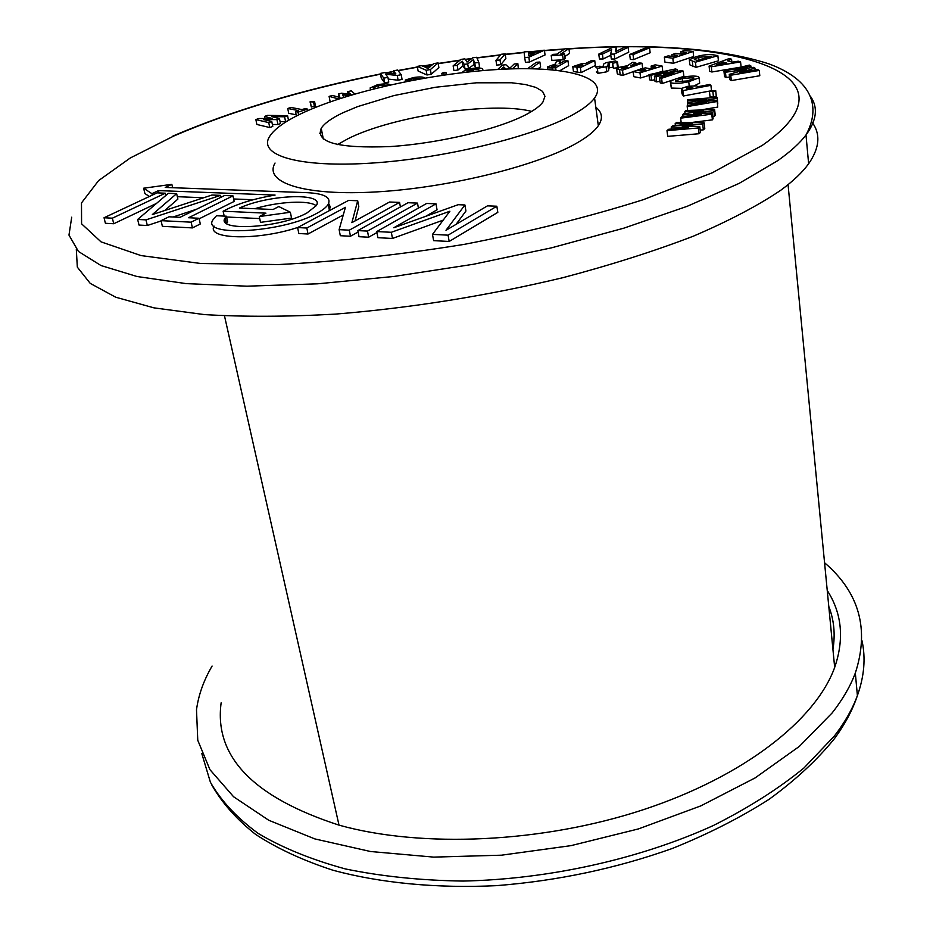 <?xml version="1.0" encoding="UTF-8"?>
<svg xmlns="http://www.w3.org/2000/svg" width="933" height="933" viewBox="0 0 933 933"><rect width="100%" height="100%" fill="white"/><g stroke="black" fill="none" stroke-linecap="round" stroke-linejoin="round"><path stroke-width="1.4" d="M221.144 702.794C213.925 756.476 253.216 797.26 339.006 825.134C421.681 848.295 542.411 842.977 643.525 809.634C744.709 776.221 815.885 719.6 834.673 667.433C844.423 638.953 841.951 613.296 827.233 590.437M832.936 649.485C835.42 634.253 834.032 619.909 828.784 606.45C834.044 619.909 835.42 634.253 832.936 649.496M401.225 74.698L397.26 75.48L385.656 74.208L387.93 77.334L383.79 78.15L380.396 73.404L384.338 72.634L395.86 73.882L393.539 70.815L397.621 70.01L401.225 74.698L402.053 79.41L398.088 80.203L388.245 79.083M393.539 70.815L394.053 73.684M380.396 73.404L381.235 78.069L384.641 82.862L383.79 78.15M387.93 77.334L388.769 82.046L384.641 82.862M397.26 75.48L398.088 80.203M671.224 127.016L672.518 125.897L692.659 123.949L675.165 123.646L676.693 122.34L704.135 122.818L702.701 124.101L682.198 126.095L699.785 126.678L698.339 127.961L699.004 133.734L667.701 136.358L667.002 130.62L668.564 129.29L688.484 127.599L671.224 127.016L671.468 129.046M698.339 127.961L667.002 130.62M699.785 126.678L700.45 132.439L699.004 133.734M702.701 124.101L703.342 129.839L700.182 130.142M704.135 122.818L704.788 128.556L703.342 129.839M675.165 123.646L675.399 125.617M711.774 114.188L680.647 118.153L681.44 116.928L701.254 114.409L682.804 114.841L683.457 113.814L703.319 111.062L684.81 111.738L685.592 110.537L714.596 109.476L713.897 110.654L693.72 113.453L712.474 113.01L711.774 114.188L712.404 119.844L690.84 122.585M680.647 118.153L681.148 122.421M712.474 113.01L713.104 118.666L712.404 119.844M713.897 110.654L714.515 116.287L712.87 116.52M714.596 109.476L715.226 115.097L714.515 116.287M684.81 111.738L685.032 113.593M682.804 114.841L683.026 116.73M717.127 101.522L687.201 106.584L687.283 105.476L706.339 102.257L687.411 103.586L687.481 102.665L706.444 99.248L687.609 100.787L687.691 99.703L717.185 97.3L717.174 98.35L697.931 101.825L717.15 100.472L717.745 107.073L700.461 110.001M687.201 106.584L687.656 110.467M717.15 100.472L717.745 107.073M717.174 98.35L717.524 103.925M717.185 97.3L717.78 103.878M687.609 100.787L687.819 102.595M687.411 103.586L687.633 105.417M712.87 91.632L709.488 91.399L715.704 90.583L712.87 91.632L713.465 97.079L710.071 96.915M709.477 91.562L710.071 96.997M715.716 90.676L716.287 96.192L713.465 97.079M710.911 85.335L682.863 90.606L681.382 88.46L687.889 86.302L696.508 85.824L698.024 86.676L709.873 84.448L710.911 85.335L711.506 90.653M692.822 87.655L688.846 87.154L686.606 87.912L687.085 88.728L692.822 87.655M710.526 90.909L683.492 95.982L682.011 93.825L681.475 89.3M682.863 90.606L683.492 95.982M688.846 87.154L688.986 88.367M686.723 87.807L686.805 88.472M688.752 81.731C680.997 83.445 674.979 83.795 670.71 82.792L670.279 81.696C671.865 80.191 675.352 78.85 680.728 77.684C688.332 75.993 694.28 75.643 698.572 76.611L699.074 77.801L688.752 81.731L689.254 86.058M675.679 81.696L687.329 80.961L693.989 78.43L693.697 77.696L682.175 78.419L675.399 80.996L675.679 81.696M681.452 88.367L671.34 88.075L670.395 82.582M699.575 82.139L699.68 83.084L694.677 85.614M670.71 82.792L671.34 88.075M682.175 78.419L682.559 81.812M693.697 77.696L693.802 78.64M683.259 71.13L661.59 78.267L659.561 77.684L673.416 73.136L656.086 76.704L654.395 76.214L667.818 71.584L650.954 75.235L648.971 74.675L675.34 68.96L677.311 69.497L663.795 74.185L681.288 70.581L683.259 71.13L683.866 76.319L676.693 78.699M673.906 79.62L662.22 83.492L660.191 82.909L659.561 77.684M661.59 78.267L662.22 83.492M677.311 69.497L677.533 71.363M648.971 74.675L649.613 79.841L651.596 80.413L650.954 75.235M654.826 79.713L651.596 80.413M654.395 76.214L655.036 81.416L656.727 81.906L656.086 76.704M659.993 81.229L656.727 81.906M662.127 66.056L640.003 72.821L633.134 71.561L637.262 70.302L641.752 71.13L645.764 69.905L641.263 69.089L645.298 67.852L649.811 68.669L655.607 66.896L651.082 66.091L655.188 64.844L662.127 66.056L662.745 71.176L657.03 72.926M649.053 75.375L640.656 77.964L633.787 76.681L633.134 71.561M640.003 72.821L640.656 77.964M651.082 66.091L651.339 68.191M641.263 69.089L641.507 71.083M642.021 63.211L622.498 70.185L616.643 68.797L619.57 67.258L627.489 65.707L632.691 62.289L635.7 62.593L630.755 65.846L639.233 62.943L642.021 63.211L642.65 68.261L635.175 70.943M627.384 67.164L621.238 68.062L623.384 68.587L627.384 67.164M633.145 71.666L623.151 75.258L620.212 74.943L617.296 73.859L616.701 69.31M622.498 70.185L623.151 75.258M635.7 62.593L635.898 64.132M622.194 67.549L622.311 68.471M597.33 68.342L595.604 66.954L599.989 66.196L600.549 67.059L603.033 66.663L603.733 64.004L605.867 62.686L615.57 60.96L617.541 62.114L612.713 63.281L612.386 62.219L608.946 62.779L608.141 63.292L607.954 65.578L606.077 66.791L597.33 68.342L597.995 73.357L596.28 71.946M606.077 66.791L606.742 71.806L597.995 73.357M608.759 69.089L608.619 70.593L606.742 71.806M608.946 62.779L609.599 67.759L608.806 68.284L608.141 63.292M612.386 62.219L613.039 67.199L609.599 67.759M612.713 63.281L613.366 68.272L617.553 67.736L616.911 62.744M618.089 66.325L617.553 67.736M599.989 66.196L600.094 66.989M567.964 60.785L555.66 67.759L552.033 67.852C548.674 68.051 547.158 67.736 547.473 66.908L555.298 64.074L556.558 61.123L560.243 61.018L559.065 63.829L564.558 60.89L567.964 60.785L568.64 65.672L559.94 70.651M557.083 65.112L551.531 66.22L554.552 66.546L557.083 65.112M555.66 67.759L556.01 70.173M560.243 61.018L560.558 63.152M552.033 67.852L552.313 69.812M551.893 65.94L551.986 66.558M527.588 68.68L536.335 62.278L539.892 62.045L540.604 66.896L537.886 68.902M539.892 62.045L530.807 68.715M497.686 69.497L502.386 65.088L505.908 64.762L509.71 68.272L514.176 64.004L517.862 63.654L518.34 68.727M517.862 63.654L512.462 68.855M505.966 69.089L503.715 66.966L504.053 69.17M503.715 66.966L501.231 69.31M462.197 72.669L462.313 72.436C463.421 70.733 467.281 69.322 473.871 68.226C480.728 67.642 483.656 68.284 482.641 70.115L482.711 70.581M478.571 70.943L478.874 70.57C479.504 69.38 477.568 68.972 473.078 69.345L467.048 71.071L472.739 70.36L472.098 71.573M472.086 71.444L464.961 72.342M472.739 70.36L472.914 71.491M473.078 69.345L473.416 71.444M446.044 72.692L441.799 73.334L444.038 72.401L446.044 72.692L446.382 74.71M443.805 73.614L444.038 75.048M441.822 73.462L442.137 75.328M420.841 78.804L413.739 78.5L408.024 80.331L405.284 80.063L413.494 77.532C419.967 76.599 423.664 76.798 424.608 78.139M405.284 80.063L405.575 81.696M408.024 80.331L408.176 81.183M413.739 78.5L414.007 80.051M370.879 89.638L370.063 88.005L377.492 84.716C384.478 83.538 388.781 83.62 390.402 84.95M386.717 85.766L382.962 85.02L378.471 85.556L373.83 87.632L374.413 88.74M382.962 85.02L383.241 86.582M378.471 85.556L378.845 87.632M338.772 98.968L329.092 96.356L332.556 95.493L339.962 97.464L338.574 93.988L341.723 93.195L351.123 94.653L347.717 91.691L351.193 90.816L354.89 94M347.717 91.691L348.184 94.198M338.574 93.988L339.192 97.265M329.092 96.356L330.014 101.149L331.273 101.499M348.977 95.761L342.714 94.769L343.776 97.359M315.447 106.024L311.33 107.003L310.094 102.059M313.523 101.965L310.048 101.837L314.549 101.429L313.523 101.965L314.468 106.782M310.386 102.187L311.33 107.003M307.61 109.114L298.059 112.123L295.516 111.622L298.665 110.63L287.737 108.485L291.049 107.447L302 109.581L305.056 108.613L307.61 109.114L307.902 110.584M287.737 108.485L288.717 113.325L296.146 114.806M295.516 111.622L296.391 116.019M298.059 112.123L298.618 114.899M287.574 115.692L284.6 116.788L271.713 116.578L279.468 118.666L276.938 119.599L263.479 119.587L271.76 121.488L268.751 122.596L255.864 119.587L258.779 118.526L272.354 118.526L264.575 116.415L267.444 115.377L287.574 115.692L288.507 120.345M264.575 116.415L265.019 118.526M255.864 119.587L256.878 124.474L269.765 127.541L268.751 122.596M271.76 121.488L272.774 126.422L269.765 127.541M276.938 119.599L277.941 124.521L272.378 124.497M279.468 118.666L280.471 123.588L277.941 124.521M284.6 116.788L285.591 121.687L280.063 121.593M287.317 121.057L285.591 121.687M750.855 65.916L734.842 69.905L753.549 67.351L754.96 68.109L739.729 72.599L757.678 69.567L759.264 70.418L759.8 75.748L731.344 80.565L729.816 79.69L729.244 74.383L746.12 69.415L725.454 72.238L726.014 77.521L724.544 76.681L723.973 71.398L749.327 65.088L750.855 65.916L751.03 67.689M759.264 70.418L730.772 75.235L731.344 80.565M754.96 68.109L755.147 69.987M725.454 72.238L723.973 71.398M729.524 77.042L726.014 77.521M730.772 75.235L729.244 74.383M671.818 54.674L675.515 53.449L681.055 54.137L686.373 52.376L680.833 51.7L684.589 50.464L693.102 51.49L693.674 56.516L673.404 63.269L664.949 62.161L664.354 57.135L668.145 55.887L673.673 56.586L677.346 55.362L671.818 54.674L672.017 56.377M693.102 51.49L672.81 58.208L673.404 63.269M680.833 51.7L681.113 54.126M672.81 58.208L664.354 57.135M650.161 52.761L633.659 59.584L630.311 59.432L629.682 54.499L646.207 47.711L649.555 47.851L650.161 52.761M649.555 47.851L633.04 54.639L633.659 59.584M633.04 54.639L629.682 54.499M616.27 47.326L615.337 51.747L624.469 47.303L628.119 47.291L628.749 52.155L614.824 59.012L611.302 59.001L610.66 54.102L611.663 49.624L602.415 54.102L603.068 58.989L599.429 58.977L598.776 54.102L612.794 47.326L616.27 47.326L616.76 51.058M628.119 47.291L614.182 54.102L614.824 59.012M602.415 54.102L598.776 54.102M610.812 55.21L603.068 58.989M614.182 54.102L610.66 54.102M568.92 48.609L560.826 53.939L564.465 53.741L565.153 58.546L563.264 59.805L551.904 60.4L551.216 55.595L553.117 54.359L556.849 54.149L564.978 48.831L568.92 48.609L569.585 53.379L564.862 56.516M564.465 53.741L562.587 54.977L563.264 59.805M562.587 54.977L551.216 55.595M544.371 50.207L528.836 57.216L524.731 57.566L524.066 51.933L528.23 51.583L528.346 52.726L536.965 52.003L540.195 50.557L544.371 50.207L545.059 54.942L529.547 61.998L525.442 62.336L524.731 57.566M528.731 55.7L534.108 53.298L528.486 53.764L528.731 55.7M528.836 57.216L529.547 61.998M528.23 51.583L528.405 52.726M528.486 53.764L528.766 55.688M505.873 58.546L500.753 64.704L496.694 65.135L495.959 60.388L501.138 54.289L505.15 53.846L505.873 58.546M505.15 53.846L500.018 59.945L500.753 64.704M500.018 59.945L495.959 60.388M476.67 57.286L478.839 62.418L479.585 67.153L475.503 67.701L474.151 64.377L468.471 68.634L465.031 69.089L462.966 65.858L457.998 70.022L453.916 70.57L453.146 65.846L460.984 59.385L464.914 58.861L467.036 62.068L472.774 57.811L476.67 57.286M478.839 62.418L474.745 62.966L473.393 59.665L467.713 63.899L464.261 64.365L462.208 61.17L457.217 65.298L457.998 70.022M457.217 65.298L453.146 65.846M462.208 61.17L462.966 65.858M464.261 64.365L465.031 69.089M467.713 63.899L468.471 68.634M473.393 59.665L474.151 64.377M474.745 62.966L475.503 67.701M438.09 62.884L430.405 69.555L426.183 70.267L417.308 66.383L421.576 65.66L423.372 66.465L432.189 64.972L433.822 63.607L438.09 62.884L438.872 67.561L431.209 74.278L426.987 74.978L418.112 71.048L417.308 66.383M425.028 67.176L428.107 68.506L430.778 66.208L425.028 67.176M430.405 69.555L431.209 74.278M426.183 70.267L426.987 74.978M531.717 111.4C492.519 101.126 392.222 116.193 347.939 138.76L337.513 144.603L347.939 138.76C392.222 116.193 492.519 101.126 531.717 111.4M342.994 112.73L357.607 106.619L393.936 95.574L435.396 87.27L476.495 82.792L511.716 82.78L525.489 84.541L535.939 87.434L542.551 91.387L544.965 96.297L542.948 101.989C540.265 105.744 535.099 109.697 527.448 113.849C499.983 128.847 439.536 143.425 390.391 146.551C338.457 148.604 315.401 142.516 321.22 128.287C324.451 123.273 331.716 118.094 342.994 112.73M303.645 112.496C285.86 120.719 274.5 128.719 269.567 136.521C257.613 155.344 298.618 167.952 372.092 163.065C445.344 158.318 535.134 136.195 573.935 114.129C583.965 108.496 590.846 103.131 594.566 98.035C609.82 76.623 564.302 65.52 497.895 69.485C431.443 73.392 350.143 91.154 303.645 112.496M275.048 163.042C263.351 182.681 304.345 196.292 377.433 191.848C450.312 187.568 539.472 165.211 577.912 142.422C587.86 136.603 594.659 131.028 598.333 125.722C603.138 118.503 602.298 112.345 595.825 107.26M322.002 132.264L319.727 133.209M171.847 184.337L143.635 188.209L151.916 193.667L158.482 190.6L275.083 195.067C253.659 198.706 236.341 204.082 223.127 211.208L265.928 213.156L259.292 216.561L290.361 212.246L278.804 206.555L273.042 209.505L239.489 208.036C269.205 194.379 325.617 192.373 316.217 205.692L306.91 212.992C279.877 228.235 214.87 231.827 225.215 217.821L226.392 216.199L216.503 215.733L213.097 219.663C199.965 237.355 282.571 232.795 316.649 213.424C322.585 210.252 326.433 207.219 328.218 204.315C331.437 197.446 324.439 193.563 307.202 192.676L165.234 187.44L171.847 184.337L172.617 187.708M328.824 210.94L330.329 207.021L328.661 203.464M226.392 216.199L227.652 221.937L226.567 223.419M76.308 249.263L77.322 267.141L90.233 283.387L115.715 297.219L153.945 307.855L204.35 314.584C243.56 316.963 287.212 316.812 335.297 314.118C411.161 307.948 487.003 295.819 562.832 277.696C610.882 264.995 654.406 251.14 693.417 236.154C729.035 220.853 758.167 205.54 780.804 190.215C793.248 181.06 802.52 172.232 808.631 163.753C819.862 147.589 820.83 133.501 811.523 121.488M464.914 204.968L458.15 204.7L393.808 227.757L436.003 203.826L426.638 203.464L376.757 231.559L391.335 232.294L449.869 211.243L432.504 234.37L433.6 240.644L449.17 241.46L497.814 212.351L496.834 206.216L487.481 205.855L445.986 230.299L464.914 204.968L465.929 211.021L456.074 224.352M376.757 231.559L377.912 237.693L392.466 238.463L443.198 220.13M425.623 216.363L437.041 209.832L436.003 203.826M357.852 230.603L367.485 231.081L417.506 203.102L408.013 202.729L357.852 230.603L359.018 236.702L368.64 237.215L376.944 232.527M339.122 229.646L349.292 230.171L399.569 202.403L389.551 202.006L351.893 222.649L357.689 200.758L348.615 200.397L297.615 227.559L306.817 228.025L345.432 207.324L339.122 229.646L340.312 235.711L350.47 236.247L358.12 231.99M297.615 227.559L298.84 233.518L308.03 234.008L343.262 214.975M355.076 220.911L358.797 206.59L357.689 200.758M199.149 218.812L234.183 201.423L232.97 195.86L224.538 195.522L180.022 217.331L169.001 216.794L161.047 220.654L162.377 226.322L192.42 227.909L200.303 223.967L199.021 218.252L188.536 217.739L232.97 195.86M137.664 219.453L145.98 219.873L220.573 195.37L211.978 195.032L152.347 214.567L176.64 193.644L168.348 193.318L137.664 219.453L139.005 225.063L147.321 225.506L161.117 220.946M173.095 216.992L196.49 209.26M164.768 210.508L177.888 199.091L176.64 193.644M104.041 217.762L112.368 218.182L165.339 193.201L157.082 192.874L104.041 217.762L105.406 223.29L113.733 223.733L156.487 203.417M226.101 221.856L225.028 221.809M254.767 208.7C278.745 201.493 309.091 199.93 316.194 205.727M259.292 216.561L260.529 222.357L291.551 218.065L290.361 212.246M226.567 217.004L259.724 218.579M177.34 196.688L203.674 197.761M233.647 198.974L253.135 199.755M143.635 188.209L144.895 193.539L149.35 196.501M214.054 226.089C206.17 239.478 257.986 240.726 297.884 227.419M391.335 232.294L392.466 238.463M432.504 234.37L448.085 235.163L449.17 241.46M448.085 235.163L496.834 206.216M367.485 231.081L368.64 237.215M417.506 203.102L418.392 208.106M349.292 230.171L350.47 236.247M399.569 202.403L400.397 206.963M306.817 228.025L308.03 234.008M161.047 220.654L191.113 222.171L192.42 227.909M191.113 222.171L199.021 218.252M145.98 219.873L147.321 225.506M220.573 195.37L220.993 197.26M112.368 218.182L113.733 223.733M165.339 193.201L165.852 195.44M151.916 193.667L152.266 195.137M158.482 190.6L159.03 192.956M223.127 211.208L224.2 216.094M594.729 60.575L580.373 67.631L572.78 66.64L581.76 63.642L585.423 63.537L591.475 60.575L594.729 60.575L595.394 65.508L581.061 72.611L573.468 71.584L572.862 67.211M582.752 64.844L576.991 65.916L579.79 66.301L582.752 64.844M580.373 67.631L581.061 72.611M577.539 65.555L577.632 66.255M740.569 61.881L711.308 66.779L709.08 66.091L729.256 58.534L731.554 59.211L727.413 60.762L732.183 62.184L738.225 61.193L740.569 61.881L741.117 67.094L711.879 71.993L709.663 71.293L709.08 66.091M716.742 64.774L726.772 63.094L723.67 62.161L716.742 64.774M711.308 66.779L711.879 71.993M731.554 59.211L731.869 62.091M723.67 62.161L723.833 63.584M717.874 55.7L695.458 62.196L689.3 59.782L696.158 56.703C703.622 54.615 709.803 54.079 714.713 55.082L717.874 55.7L718.433 60.808L696.041 67.328L689.884 64.878L689.394 60.598M696.986 60.47L711.109 56.388L698.665 57.251L694.292 59.176L696.986 60.47M695.458 62.196L696.041 67.328M692.368 61.578L692.951 66.698M698.665 57.251L698.969 59.899M694.362 59.082L694.432 59.735M824.562 562.739C859.305 592.49 869.556 629.25 855.328 673.031C850.395 686.233 842.674 699.528 832.154 712.929L799.394 746.353L755.17 777.877L700.811 805.89L638.475 828.912L570.961 845.648L501.534 855.188L433.635 857.112L370.471 851.502L314.818 838.907L268.751 820.259L233.588 796.747L209.937 769.655L197.761 740.266L196.501 709.768C198.496 694.992 203.697 680.425 212.083 666.069M339.006 825.134L224.491 315.879M681.813 89.65L682.443 95.026M619.559 69.87L620.212 74.943M810.789 96.822C818.229 107.762 816.632 120.474 805.995 134.982C799.814 143.146 790.438 151.671 777.889 160.558L739.099 183.404L687.189 206.31L623.769 228.188L551.426 247.851L473.579 264.237L394.204 276.425L317.407 283.83L246.988 286.186L186.122 283.609L137.034 276.518L101.009 265.543L78.442 251.467L68.972 235.093L71.713 217.191M380.536 74.15C301.242 90.233 232.34 110.84 173.83 135.996L130.305 157.969L98.606 180.594L81.486 202.939L81.579 223.815L101.032 241.857L141 255.572L201.003 263.526L278.466 264.552C337.443 261.602 399.452 254.861 464.529 244.318C528.988 231.816 588.571 216.946 643.28 199.697L712.485 172.687L762.331 145.35C865.941 73.194 734.119 37.04 568.967 48.959M564.337 49.251L544.452 50.709M538.784 51.187L528.311 52.131M524.136 52.54L505.254 54.522M500.473 55.059L476.961 57.986M471.55 58.721L465.392 59.572M459.782 60.377L438.23 63.677M432.655 64.587L422.859 66.231M417.448 67.176L398.158 70.698M393.668 71.549L386.787 72.902M576.897 67.619L577.585 72.587M201.808 753.596L210.426 782.286C220.993 800.794 236.924 817.844 258.208 833.437C282.524 847.875 311.622 859.713 345.49 868.961C381.725 876.425 420.923 880.46 463.071 881.067C548.849 879.294 639.805 858.978 713.162 825.612C748.208 808.013 778.449 788.805 803.919 768.011L834.417 735.974C844.855 722.422 852.517 708.952 857.392 695.575C864.273 676.32 865.801 658.045 862.01 640.749M834.673 667.433L788.058 184.641M716.287 96.192L715.681 90.746M699.68 83.084L699.074 77.801M608.619 70.593L607.954 65.578M618.182 67.106L617.541 62.114M599.966 66.931L599.884 66.325M547.846 69.45L547.566 67.538M446.312 74.722L445.997 72.797M373.981 88.448L373.83 87.632M315.494 106.245L314.549 101.429M594.566 98.035L598.333 125.722M321.22 128.287L323.331 139.11M328.218 204.315L329.361 210.135M225.215 217.821L226.416 223.314M568.92 48.679C653.59 43.338 720.148 48.364 768.594 63.759C813.261 80.075 820.923 107.388 805.995 134.982L808.631 163.753M564.815 48.936L544.405 50.452M539.519 50.86L528.276 51.886M524.113 52.283L505.219 54.277M500.694 54.802L476.868 57.776M471.923 58.441L465.252 59.374M460.109 60.109L438.195 63.467M432.97 64.319L422.521 66.08M417.401 66.966L398.018 70.511M393.633 71.351L386.11 72.821M380.501 73.952C301.756 89.825 232.574 110.526 172.967 136.031M211.628 784.676C221.797 802.672 236.481 819.256 255.677 834.452C277.416 848.622 303.237 860.576 333.163 870.302C380.606 883.061 436.551 888.508 496.321 885.662C557.491 880.869 616.2 868.46 672.448 848.424C708.1 834.055 740.301 817.693 769.049 799.348C795.406 780.163 817.145 759.987 834.277 738.854C844.901 724.428 852.599 710.001 857.392 695.575L855.328 673.031"/></g></svg>
